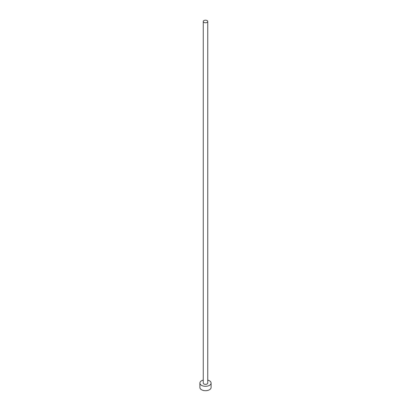 <?xml version="1.0" encoding="UTF-8"?>
<svg xmlns="http://www.w3.org/2000/svg" width="411" height="411" viewBox="0 0 411 411"><rect width="100%" height="100%" fill="white"/><g stroke="black" fill="none" stroke-linecap="round" stroke-linejoin="round"><path stroke-width="0.62" d="M203.918 22.379A2.24 1.295 0 0 0 206.358 22.662A2.24 1.295 0 0 0 207.74 21.464A2.24 1.295 0 0 0 207.082 20.55A2.24 1.295 0 0 0 204.642 20.267A2.24 1.295 0 0 0 203.26 21.464A2.24 1.295 0 0 0 203.918 22.379M203.26 21.464L203.26 383.067A2.24 1.295 0 0 0 203.918 383.982A2.24 1.295 0 0 0 206.358 384.264A2.24 1.295 0 0 0 207.74 383.067L207.74 21.464M203.26 380.103A5.605 3.237 0 0 0 199.895 383.067A5.605 3.237 0 0 0 201.539 385.359A5.605 3.237 0 0 0 207.642 386.057A5.605 3.237 0 0 0 211.105 383.067A5.605 3.237 0 0 0 209.461 380.781A5.605 3.237 0 0 0 207.74 380.103M199.895 383.067L199.895 387.46A5.605 3.237 0 0 0 201.539 389.751A5.605 3.237 0 0 0 207.642 390.45A5.605 3.237 0 0 0 211.105 387.46L211.105 383.067"/></g></svg>
